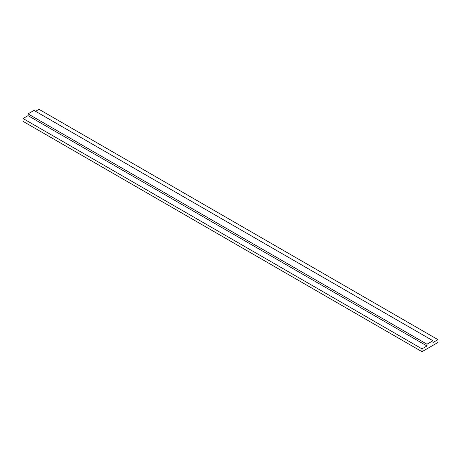 <?xml version="1.0" encoding="UTF-8"?>
<svg xmlns="http://www.w3.org/2000/svg" width="461" height="461" viewBox="0 0 461 461"><rect width="100%" height="100%" fill="white"/><g stroke="black" fill="none" stroke-linecap="round" stroke-linejoin="round"><path stroke-width="0.69" d="M437.95 339.642L432.965 342.517L432.965 340.748L426.978 344.2L28.035 113.873L28.035 115.648L23.05 118.529L23.05 121.358L421.994 351.685L437.95 342.471L437.95 339.642L39.006 109.315L35.555 111.308M426.978 344.2L426.978 345.975L28.035 115.648M426.978 345.975L421.994 348.856L23.05 118.529M421.994 348.856L421.994 351.685M432.965 340.748L34.022 110.421L28.035 113.873"/></g></svg>
